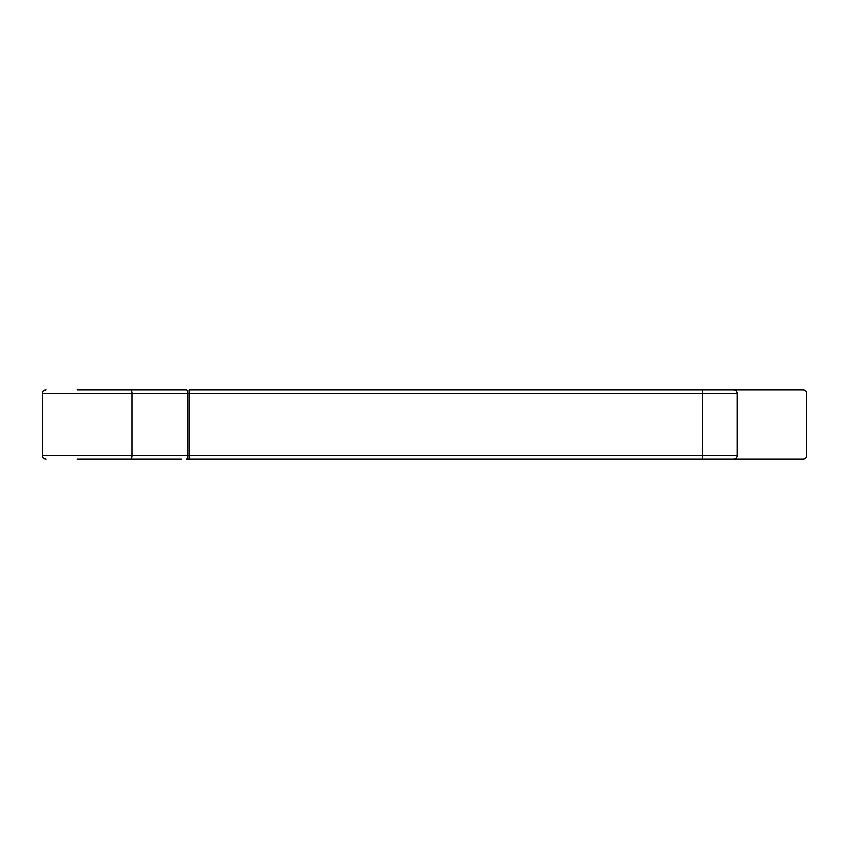 <?xml version="1.0" encoding="UTF-8"?>
<svg xmlns="http://www.w3.org/2000/svg" width="849" height="849" viewBox="0 0 849 849"><rect width="100%" height="100%" fill="white"/><g stroke="black" fill="none" stroke-linecap="round" stroke-linejoin="round"><path stroke-width="1.27" d="M181.378 389.765L186.504 389.765A3.47 1.369 90 0 1 187.873 393.246L132.104 393.246L132.104 455.754L187.873 455.754L187.873 393.246L189.253 393.246L189.253 455.754L702.356 455.754L702.356 393.246L189.253 393.246L189.253 389.765L803.08 389.765A3.47 3.47 0 0 1 806.55 393.246L806.55 455.754A3.47 3.47 0 0 1 803.08 459.235L189.253 459.235L189.253 455.754L187.873 455.754A3.47 1.369 -90 0 1 186.504 459.235L189.253 459.235M77.185 389.765L186.504 389.765M737.091 393.246L702.356 393.246L702.356 389.765L733.61 389.765C735.722 389.978 736.879 391.134 737.091 393.246L737.091 455.754A3.47 3.47 0 0 1 733.61 459.235M181.378 459.235L77.185 459.235M737.091 455.754L702.356 455.754L702.356 459.235L771.815 459.235M130.735 389.765A3.47 1.369 -90 0 1 132.104 393.246L42.45 393.246L42.45 455.754L132.104 455.754A3.47 1.369 -90 0 1 130.735 459.235M42.45 393.246C42.641 391.156 43.798 389.988 45.92 389.765M42.45 455.754C42.641 457.844 43.798 459.012 45.92 459.235"/></g></svg>
